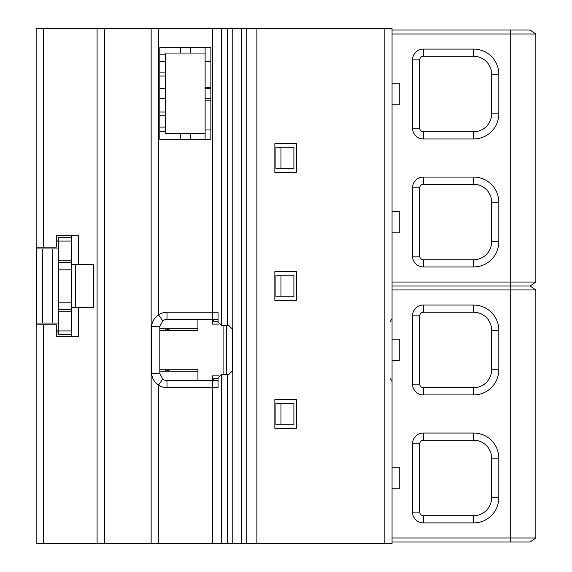 <?xml version="1.0" encoding="UTF-8"?>
<svg xmlns="http://www.w3.org/2000/svg" width="572" height="572" viewBox="0 0 572 572"><rect width="100%" height="100%" fill="white"/><g stroke="black" fill="none" stroke-linecap="round" stroke-linejoin="round"><path stroke-width="0.86" d="M392.049 541.963L530.101 541.963L535.85 538.009L535.85 289.954L510.689 289.954L510.689 286L392.049 286M392.049 33.991L535.85 33.991L530.101 30.037L392.049 30.037M510.689 30.037L510.689 282.046L535.85 282.046L530.101 286L510.689 286L510.689 282.046L392.049 282.046M412.541 187.859L412.541 256.163A10.782 10.782 0 0 0 423.33 266.945L473.659 266.945A25.168 25.168 0 0 0 498.82 241.784L498.82 202.238A25.168 25.168 0 0 0 473.659 177.07L423.33 177.07A10.782 10.782 0 0 0 412.541 187.859L419.734 187.859A3.596 3.596 0 0 1 423.33 184.263L473.659 184.263A17.975 17.975 0 0 1 491.634 202.238L491.634 241.784A17.975 17.975 0 0 1 473.659 259.76L423.33 259.76A3.596 3.596 0 0 1 419.734 256.163L419.734 187.859M498.82 113.799L498.82 74.253A25.168 25.168 0 0 0 473.659 49.092L423.33 49.092A10.782 10.782 0 0 0 412.541 59.874L412.541 128.178A10.782 10.782 0 0 0 423.33 138.967L473.659 138.967A25.168 25.168 0 0 0 498.82 113.799L491.634 113.799L491.634 74.253A17.975 17.975 0 0 0 473.659 56.285L473.659 49.092M491.634 113.799A17.975 17.975 0 0 1 473.659 131.774L423.33 131.774A3.596 3.596 0 0 1 419.734 128.178L419.734 59.874A3.596 3.596 0 0 1 423.33 56.285L473.659 56.285M392.049 232.797L399.242 232.797L399.242 211.225L392.049 211.225M392.049 104.812L399.242 104.812L399.242 83.24L392.049 83.24M392.049 289.954L510.689 289.954L510.689 538.009L392.049 538.009M412.541 443.822L412.541 512.126A10.782 10.782 0 0 0 423.33 522.908L473.659 522.908A25.168 25.168 0 0 0 498.82 497.747L498.82 458.201A25.168 25.168 0 0 0 473.659 433.033L423.33 433.033A10.782 10.782 0 0 0 412.541 443.822L419.734 443.822A3.596 3.596 0 0 1 423.33 440.226L473.659 440.226A17.975 17.975 0 0 1 491.634 458.201L491.634 497.747A17.975 17.975 0 0 1 473.659 515.715L423.33 515.715A3.596 3.596 0 0 1 419.734 512.126L419.734 443.822M498.82 369.762L498.82 330.216A25.168 25.168 0 0 0 473.659 305.055L423.33 305.055A10.782 10.782 0 0 0 412.541 315.837L412.541 384.141A10.782 10.782 0 0 0 423.33 394.93L473.659 394.93A25.168 25.168 0 0 0 498.82 369.762L491.634 369.762L491.634 330.216A17.975 17.975 0 0 0 473.659 312.24L473.659 305.055M530.101 286L535.85 289.954M535.85 33.991L535.85 282.046M510.689 541.963L510.689 538.009L535.85 538.009M392.049 360.775L399.242 360.775L399.242 339.203L392.049 339.203M392.049 488.76L399.242 488.76L399.242 467.188L392.049 467.188M491.634 369.762A17.975 17.975 0 0 1 473.659 387.737L423.33 387.737A3.596 3.596 0 0 1 419.734 384.141L419.734 315.837A3.596 3.596 0 0 1 423.33 312.24L473.659 312.24M78.571 307.572L78.571 336.329L56.285 336.329L56.285 324.825L36.15 324.825L36.15 543.4L392.049 543.4L392.049 28.6L36.15 28.6L36.15 247.175L56.285 247.175L56.285 235.671L78.571 235.671L78.571 264.428L93.672 264.428L93.672 307.572L71.378 307.572L71.378 235.671M71.378 237.323L58.437 237.323L58.437 241.062L56.285 241.062M58.437 239.983L56.285 239.983M71.378 336.329L71.378 307.572M58.437 311.168L71.378 311.168M71.378 330.938L58.437 330.938L58.437 334.677L71.378 334.677M36.865 324.825L36.865 323.03L58.437 323.03L58.437 330.938L56.285 330.938M58.437 332.017L56.285 332.017M167.01 330.216L167.01 329.215L167.01 330.216M167.01 370.763L167.01 369.762L167.01 370.763M210.868 100.858L205.112 100.858M210.868 129.98L205.112 129.98M165.565 112.005L159.817 112.005M165.565 76.055L159.817 76.055M205.112 87.201L210.868 87.201M293.908 424.767L293.908 403.196L280.966 403.196L280.966 424.767L293.908 424.767M226.684 374.438L226.684 325.547M221.65 325.547L228.843 325.547L232.432 329.143L232.432 370.842L228.843 374.438L221.478 374.438L218.054 378.035L218.054 387.737L167.01 387.737A14.379 14.379 0 0 1 158.551 384.992C154.061 381.86 151.802 377.985 151.78 373.359L159.817 373.359L159.817 326.626L162.777 320.806A7.193 7.193 0 0 1 167.01 319.433L218.032 319.433L212.562 319.433L212.562 312.24L218.054 312.24L218.054 321.95L221.65 325.547M212.305 319.433L212.305 324.109L218.776 324.109M159.817 330.216L197.926 330.216L197.926 319.433M212.305 380.544L212.305 375.875L218.776 375.875M159.817 369.762L197.926 369.762L197.926 380.544M159.817 371.199L197.926 371.199M197.926 328.778L159.817 328.778M170.499 330.216L165.487 328.778M196.789 328.778L197.926 329.107M165.487 371.199L170.499 369.762M197.926 370.878L196.789 371.199M293.908 147.233L293.908 168.804L280.966 168.804L280.966 147.233L293.908 147.233M205.112 139.325L205.112 133.576L165.565 133.576L165.565 53.046L205.112 53.046L205.112 47.297L210.868 47.297L159.817 47.297L159.817 139.325L210.868 139.325L210.868 47.297M165.565 88.639L159.817 88.639M159.817 98.699L165.565 98.699M205.112 98.699L210.868 98.699M210.868 88.639L205.112 88.639M205.112 133.576L205.112 53.046M190.376 53.046L190.376 47.297L205.112 47.297M180.309 53.046L180.309 47.297L159.817 47.297L159.817 57.722M212.562 28.6L212.562 312.24L167.01 312.24A14.379 14.379 0 0 0 158.551 314.993L162.777 320.806M256.878 543.4L256.878 28.6M296.425 271.621L274.853 271.621L274.853 300.379L296.425 300.379L296.425 271.621M296.425 143.636L274.853 143.636L274.853 172.401L296.425 172.401L296.425 143.636M296.425 428.364L274.853 428.364L274.853 399.599L296.425 399.599L296.425 428.364M218.054 387.737L218.054 382.575M218.054 380.544L167.01 380.544L167.01 387.737M159.817 326.626L151.78 326.626L151.78 373.359M151.78 326.626C151.73 322.15 153.982 318.275 158.551 314.993L158.551 28.6M159.817 373.359L162.777 379.172L158.551 384.992L158.551 543.4M162.777 379.172A7.193 7.193 0 0 0 167.01 380.544M180.309 133.576L180.309 139.325L159.817 139.325L159.817 129.615M190.376 133.576L190.376 139.325L210.868 139.325M36.15 324.825L36.15 247.175M165.565 131.774L159.817 131.774M159.817 54.84L165.565 54.84M159.817 61.676L165.565 61.676M205.112 61.676L210.868 61.676M165.565 72.101L159.817 72.101M165.565 115.237L159.817 115.237M165.565 371.178L165.565 369.762M165.565 330.216L165.565 328.807M165.565 127.106L159.817 127.106M280.966 168.804L275.933 168.804L275.933 147.233L280.966 147.233M293.908 296.782L293.908 275.218L280.966 275.218L280.966 296.782L293.908 296.782M280.966 275.218L275.933 275.218L275.933 296.782L280.966 296.782M280.966 403.196L275.933 403.196L275.933 424.767L280.966 424.767M213.742 319.433L213.742 321.593L218.054 321.593M218.054 378.392L213.742 378.392L213.742 380.544M71.378 241.062L58.437 241.062L58.437 248.97L36.865 248.97L36.865 247.175M58.437 260.832L71.378 260.832M36.865 323.03L36.865 248.97M58.437 248.97L58.437 323.03M71.378 264.428L78.571 264.428M58.437 302.18L71.378 302.18M71.378 269.82L58.437 269.82M71.378 309.366L58.437 309.366M58.437 262.634L71.378 262.634M412.541 256.163L419.734 256.163M423.33 259.76L423.33 266.945M473.659 266.945L473.659 259.76M491.634 241.784L498.82 241.784M498.82 202.238L491.634 202.238M423.33 177.07L423.33 184.263M473.659 184.263L473.659 177.07M498.82 74.253L491.634 74.253M423.33 49.092L423.33 56.285M419.734 59.874L412.541 59.874M412.541 128.178L419.734 128.178M473.659 138.967L473.659 131.774M423.33 131.774L423.33 138.967M412.541 512.126L419.734 512.126M423.33 515.715L423.33 522.908M473.659 522.908L473.659 515.715M491.634 497.747L498.82 497.747M498.82 458.201L491.634 458.201M423.33 433.033L423.33 440.226M473.659 440.226L473.659 433.033M498.82 330.216L491.634 330.216M423.33 305.055L423.33 312.24M419.734 315.837L412.541 315.837M412.541 384.141L419.734 384.141M473.659 394.93L473.659 387.737M423.33 387.737L423.33 394.93M43.336 28.6L43.336 247.175M97.09 543.4L97.09 28.6M43.336 324.825L43.336 543.4M223.087 374.438L223.087 325.547M167.01 312.24L167.01 319.433M221.478 28.6L221.478 325.539M227.434 325.547L227.434 28.6M227.434 543.4L227.434 374.438M232.783 28.6L232.783 543.4M241.434 543.4L241.434 28.6M246.782 28.6L246.782 543.4M384.863 543.4L384.863 28.6M221.478 374.438L221.478 543.4M212.562 543.4L212.562 380.544M151.144 543.4L151.144 28.6M104.497 28.6L104.497 543.4M52.688 323.03L52.688 248.97M42.621 248.97L42.621 323.03M75.44 264.428L75.44 307.572M390.304 321.557L392.049 318.475M390.304 378.421L392.049 381.503"/></g></svg>
